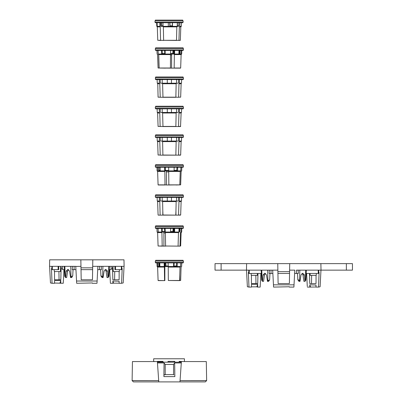 <?xml version="1.0" encoding="UTF-8"?>
<svg xmlns="http://www.w3.org/2000/svg" width="402" height="402" viewBox="0 0 402 402"><rect width="100%" height="100%" fill="white"/><g stroke="black" fill="none" stroke-linecap="round" stroke-linejoin="round"><path stroke-width="0.6" d="M157.705 262.888L157.815 266.516L158.252 267.018L158.252 266.536L159.895 266.536L159.338 266.013L159.282 262.878M165.197 266.536L165.121 262.888M159.77 262.888L159.88 266.516L164.202 266.516L164.388 267.059L157.619 267.059L158.087 280.49L164.855 280.616L164.855 266.536L168.152 266.536M183.418 262.421L183.151 262.888L155.604 262.888L155.333 262.421L183.418 262.421L183.443 261.059L155.308 261.059L155.333 262.421M166.056 266.536L165.755 262.878M181.081 267.059L180.664 280.49L181.081 267.059L181.614 266.516L181.739 262.888M181.614 266.516L181.799 262.888M177.257 262.888L177.192 266.516L180.533 266.516L180.026 267.059L168.242 267.059L168.121 262.888M180.654 262.888L180.533 266.516M168.147 266.516L173.569 266.516L173.629 262.888M164.157 262.888L164.202 266.516M156.951 262.888L157.076 266.516L157.815 266.516M176.94 267.018L173.317 267.018L173.569 266.516L176.94 266.536L176.94 267.018L177.192 266.516M176.624 262.878L176.322 266.536L173.945 266.536L174.156 262.888M159.88 266.516L160.323 267.018L158.252 267.018M159.338 266.536L158.86 266.013L158.815 262.888M168.242 267.059L168.327 280.49L179.583 280.49L180.026 267.059M164.554 280.49L164.388 267.059M157.619 267.059L157.076 266.516M183.066 261.059L183.066 260.28L155.685 260.28L155.685 261.059M180.614 280.49L179.583 280.49M179.769 274.878L179.769 280.616M176.594 266.013L174.136 266.013M168.327 280.49L179.458 280.616M164.805 266.536L164.599 262.878M158.267 280.616L164.599 280.616M159.865 266.013L159.338 266.013M168.142 266.013L165.78 266.013M181.498 141.062L181.624 137.429L181.498 141.062L180.99 141.559L181.498 141.062L179.398 141.062L178.98 141.605L178.518 155.162L180.664 155.036L181.131 141.605L178.98 141.605L179.398 141.062L179.493 137.429M178.483 140.559L178.528 137.424L178.483 140.559L178.071 141.082L176.493 141.082M167.292 141.062L167.292 137.429L167.292 141.082L171.463 141.082L171.463 137.424L171.463 141.559L167.292 141.559L167.292 141.062L162.247 141.062L162.167 137.429L162.247 141.062L162.594 141.605L162.895 155.036L180.533 155.162M183.418 136.966L183.151 137.429L155.604 137.429L155.333 136.966L183.418 136.966L183.443 135.605L155.308 135.605L155.333 136.966M171.463 141.062L176.503 141.062L176.589 137.429L176.503 141.062L176.156 141.605L162.594 141.605M159.257 137.429L159.353 141.062L159.77 141.605L159.353 141.062L157.257 141.062L157.127 137.429L157.257 141.062L157.619 141.605L159.77 141.605L160.232 155.162L175.769 155.162L166.182 155.162M157.765 141.559L157.257 141.062M183.066 135.605L183.066 134.821L155.685 134.821L155.685 135.605M175.855 155.036L176.156 141.605M157.619 141.605L158.087 155.036L160.132 155.036M160.227 137.429L160.267 140.559L160.684 141.082L162.257 141.082M160.232 155.162C157.584 155.162 157.584 155.162 160.232 155.162M160.132 167.257L160.242 170.89L159.649 170.91L159.132 170.388L159.081 167.252M169.277 184.99L169.905 184.99M168.679 167.257L168.694 170.89L166.403 170.91L168.699 170.91L168.85 184.99L166.483 184.99L166.483 171.88L168.77 171.88M183.418 166.795L183.151 167.257L155.604 167.257L155.333 166.795L183.418 166.795L183.443 165.433L155.308 165.433L155.333 166.795M168.694 170.388L165.312 170.388L165.609 170.91L165.237 170.91L166.403 170.91L166.483 171.88M165.312 170.388L165.287 167.252M181.654 170.89L181.131 171.433L180.654 184.865L181.131 171.433L181.654 170.89L181.779 167.257M177.679 167.257L177.609 170.89L180.754 170.89L180.237 171.433L168.77 171.433M180.875 167.257L180.754 170.89M168.694 170.89L174.081 170.89L174.151 167.257M160.242 170.89L160.669 171.388L158.443 171.388L158.443 170.91L164.704 170.89L164.87 171.433L157.619 171.433L158.087 184.865L165.016 184.865L164.87 171.433M164.669 167.257L164.704 170.89M156.951 167.257L157.076 170.89L158.011 170.89L157.906 167.257M183.066 165.433L183.066 164.649L155.685 164.649L155.685 165.433M160.227 170.388L159.132 170.388M177.609 170.89L177.337 171.388L173.81 171.388L174.081 170.89M176.996 167.252L176.674 170.91L174.071 170.91L177.337 170.91L177.337 171.388M158.443 171.388L158.011 170.89M159.499 170.91L159.031 170.388L158.986 167.257M157.076 170.89L157.619 171.433M168.83 184.865L179.789 184.865L180.237 171.433M176.965 170.388L174.091 170.388M165.237 170.91L165.051 167.252M175.895 184.99L180.654 184.865M179.789 184.865L168.85 184.99M165.016 184.865L166.483 184.99M158.232 184.99L165.056 184.99M174.207 68.013L180.664 68.013L181.131 54.582L174.367 54.582L174.156 68.139L180.488 68.139M181.131 54.582L181.674 54.039L180.94 54.039L180.498 54.536L178.438 54.536L178.875 54.039L174.558 54.039L174.367 54.582M174.558 54.039L174.604 50.406M174.161 50.401L173.955 54.059L171.699 54.059L171.604 55.034L171.604 68.139L174.156 68.139M180.498 54.536L180.498 54.059L178.86 54.059L179.413 53.536L178.89 53.536M181.051 50.406L180.94 54.039M178.875 54.039L178.99 50.406M179.94 50.401L179.895 53.536L179.413 54.059M183.418 49.943L183.151 50.406L155.604 50.406L155.333 49.943L183.418 49.943L183.443 48.582L155.308 48.582L155.333 49.943M173.624 50.406L173.548 54.059M165.127 50.406L165.192 54.039L170.614 54.039L170.518 54.582L158.73 54.582L158.222 54.039L158.102 50.406M170.634 50.406L170.614 54.039M158.222 54.039L161.569 54.039L161.503 50.406M157.016 50.406L157.142 54.039L156.951 50.406M157.142 54.039L157.674 54.582L157.076 54.039M172.991 50.401L172.689 54.059M165.192 54.039L165.443 54.536L161.82 54.536L161.569 54.039M165.202 54.059L161.82 54.059L161.82 54.536M164.589 50.406L164.8 54.059L162.433 54.059L162.137 50.401M164.609 53.536L162.162 53.536M165.473 68.139L158.087 68.013L157.619 54.582M158.73 54.582L159.172 68.013L170.433 68.013L170.518 54.582M183.066 48.582L183.066 47.803L155.685 47.803L155.685 48.582M158.137 68.013L157.674 54.582M179.463 50.401L179.413 53.536M173.955 54.059L172.84 54.059M172.966 53.536L170.619 53.536M171.604 68.139L159.172 68.013M171.699 54.059L170.609 54.059L171.699 54.059M170.513 55.034L171.604 55.034M157.765 83.701L157.257 83.204L157.127 79.571L157.257 83.204L157.765 83.701L158.087 97.173L162.981 97.299L162.594 83.742L176.156 83.742L176.503 83.204L176.589 79.571L176.503 83.204L171.393 83.219M162.594 83.742L162.247 83.204L162.167 79.571L162.247 83.204L167.292 83.204L167.292 79.571L167.292 83.219L171.463 83.219L171.463 79.566L171.463 83.701L167.292 83.701L167.292 83.204M171.222 97.299L173.091 97.299M183.418 79.104L183.151 79.571L155.604 79.571L155.308 77.747L183.443 77.747L183.418 79.104L155.333 79.104M181.624 79.571L181.498 83.204L181.624 79.571M178.98 83.742L178.619 97.173L180.664 97.173L181.131 83.742L178.98 83.742L179.398 83.204L179.493 79.571M179.398 83.204L181.498 83.204L180.99 83.701L181.498 83.204M157.257 83.204L159.353 83.204L159.77 83.742L159.353 83.204L159.257 79.571M157.619 83.742L159.77 83.742L160.232 97.299C157.584 97.299 157.584 97.299 160.232 97.299M162.895 97.173L175.855 97.173L176.156 83.742M183.066 77.747L183.066 76.963L155.685 76.963L155.685 77.747M178.483 82.701L178.528 79.571L178.483 82.701L178.071 83.219L176.493 83.219M180.664 97.173L178.619 97.173M175.855 97.173L178.518 97.299M162.981 97.299L175.769 97.299M162.257 83.219L160.684 83.219L160.267 82.701L160.227 79.571M169.378 227.944L155.333 227.944L155.604 228.406L183.151 228.406L183.418 227.944L169.378 227.944M183.418 227.944L183.443 226.582L155.308 226.582L155.333 227.944M158.127 228.406L158.247 232.039L161.614 232.039L161.926 232.582L157.619 232.582L157.076 232.039L157.016 228.406M178.081 246.014L178.468 232.582L165.398 232.582L165.594 246.014L179.895 246.14L165.594 246.014M178.468 232.582L178.915 232.039L179.021 228.406M165.398 232.582L165.121 228.406M178.915 232.039L174.614 232.039L174.478 232.537L170.458 232.537L170.594 232.039L165.172 232.039M170.589 232.06L174.478 232.06L174.478 232.537M174.649 228.406L174.614 232.039M170.594 232.039L170.629 228.406M174.307 228.401L174.146 232.06M161.544 228.406L161.614 232.039M173.579 232.039L173.629 228.406M180.443 232.582L180.011 246.014L180.664 246.014L181.131 232.582L180.443 232.582L180.935 232.039L181.051 228.406M180.935 232.039L181.674 232.039L181.799 228.406M158.247 232.039L158.74 232.537L157.629 232.537L157.137 232.039M158.267 232.06L157.629 232.06L157.629 232.537M164.443 228.401L164.604 232.06L161.629 232.06M179.392 228.401L179.342 231.537L178.81 232.06M179.357 232.06L178.9 232.06L179.85 231.537L179.9 228.401M157.619 232.582L158.087 246.014L162.192 246.014L161.926 232.582M183.066 226.582L183.066 225.798L155.685 225.798L155.685 226.582M161.096 246.014L163.91 246.14L163.91 233.029L163.76 232.06L162.599 232.06L165.182 232.06M162.941 232.06L162.292 231.537L162.262 228.406M162.192 246.014L165.649 246.14M158.74 246.014L162.267 246.14M160.669 246.014L161.096 246.14M173.106 228.401L172.86 232.06M164.458 231.537L162.292 231.537M179.342 231.537L178.93 231.537M163.91 233.029L165.403 233.029M173.086 231.537L170.599 231.537M181.498 201.025L181.624 197.397L181.498 201.025L180.99 201.528L181.498 201.025L179.398 201.025L178.98 201.568L178.518 215.125L180.664 215L181.131 201.568L178.98 201.568L179.398 201.025L179.493 197.397M178.528 197.392L178.483 200.523L178.071 201.045L176.493 201.045M171.463 197.397L171.463 201.025L176.503 201.025L176.589 197.397L176.503 201.025L176.156 201.568L162.594 201.568L162.895 215L175.769 215.125L175.95 210.804L175.95 215.125L180.533 215.125M183.418 196.93L183.151 197.397L155.604 197.397L155.333 196.93L183.418 196.93L183.443 195.568L155.308 195.568L155.333 196.93M162.594 201.568L162.247 201.025L162.167 197.397L162.247 201.025L167.292 201.025L167.292 197.397M159.257 197.397L159.353 201.025L159.77 201.568L159.353 201.025L157.257 201.025L157.127 197.397L157.257 201.025L157.619 201.568L159.77 201.568L160.132 215L159.77 201.568M167.292 197.392L167.292 201.045L171.463 201.045L171.463 197.392M171.463 201.025L171.463 201.528L167.292 201.528L167.292 201.025M157.765 201.528L157.257 201.025M183.066 195.568L183.066 194.789L155.685 194.789L155.685 195.568M175.769 215.125L162.981 215.125L162.805 210.804L162.805 215.125L160.232 215.125C157.584 215.125 157.584 215.125 160.232 215.125L158.217 215.125M175.855 215L176.156 201.568M157.619 201.568L158.087 215M160.267 200.523L160.684 201.045L160.267 200.523L160.227 197.397M160.684 201.045L162.257 201.045M294.691 272.129L294.691 273.455L296.46 273.455L296.46 270.144L299.827 270.144L299.565 280.857L300.008 281.355L298.937 281.355L297.847 279.837L297.51 273.455M221.115 263.627L221.115 270.144L215.035 270.144L215.035 263.627L352.448 263.627L352.448 270.144L321.017 270.144L320.876 263.627M289.721 263.627L289.606 270.144L289.721 263.627M296.46 270.144L321.017 270.144M246.607 263.627L246.466 270.144L277.872 270.144L277.762 263.627L278.109 283.576L289.375 283.576L289.606 270.144L294.797 270.144L293.907 287.093L289.309 287.093L289.319 286.757L273.571 287.093L273.455 284.832L294.028 284.832M289.581 271.651L277.898 271.651M221.115 270.144L246.466 270.144M255.833 275.36L255.973 283.576L257.727 283.576L257.973 273.455M248.803 270.144L248.803 273.455L261.325 273.455L261.144 270.144L251.26 270.144M318.731 270.144L318.68 273.455L318.258 273.455L318.258 270.144M315.851 270.144L306.334 270.144L306.153 273.455L318.258 273.455M309.51 273.455L309.756 283.576L311.51 283.576L311.645 275.36M309.756 283.576L316.027 283.576L316.057 275.36M318.68 271.546L319.087 272.707L318.51 287.088L320.098 286.757L320.972 270.144M251.426 275.36L251.451 283.576L257.727 283.576M248.803 272.707L248.391 272.707L248.803 271.546M248.391 272.707L248.969 287.088L251.466 287.093L251.456 284.289L257.707 284.309L257.642 287.093L260.159 287.088L260.873 273.455M265.511 273.42L264.501 274.903L263.099 274.903L264.722 273.204L266.486 274.903L267.476 281.355L267.918 280.857L267.657 270.144M257.416 273.455L257.315 275.36L251.24 275.36L251.139 273.455M261.782 270.144L262.119 280.903L262.506 281.355L263.099 274.903M269.34 270.144L269.124 273.455L272.857 273.455M246.511 270.144L247.381 286.757L248.969 287.088M306.61 273.455L307.279 286.264M298.138 270.144L298.354 273.455L296.46 273.455M300.008 281.355L300.992 274.903L302.756 273.204L304.384 274.903L304.972 281.355L305.364 280.903L305.701 270.144M316.344 273.455L316.243 275.36L310.168 275.36L310.068 273.455M307.324 287.088L309.841 287.093L309.786 284.837L316.022 285.033L316.017 287.093L318.51 287.088M272.687 270.144L273.455 284.832M257.642 287.093L256.838 286.822L257.707 284.309M251.461 286.852L256.838 286.822M247.27 284.621L247.381 286.757M262.506 281.355L263.571 281.355L264.501 274.903M262.119 280.903L261.667 280.083L261.32 273.455M267.918 280.857L269.636 279.837L268.943 280.933L268.541 281.355L267.476 281.355M320.098 286.757L320.213 284.621M305.364 280.903L305.811 280.083L306.158 273.455M302.028 273.455L302.977 274.903L303.907 281.355L304.972 281.355M297.847 279.837L297.847 279.837C298.018 279.49 298.591 279.832 299.565 280.857M277.933 273.455L289.551 273.455M316.017 286.988L309.841 287.093M310.47 286.948L309.786 284.837M167.292 112.459L162.247 112.459L162.167 108.831L162.247 112.459L162.594 113.002L176.156 113.002L176.503 112.459L176.589 108.831L176.503 112.459L171.463 112.459L171.463 112.962L167.292 112.962L167.292 108.831M162.594 113.002L162.981 126.56L180.533 126.56L181.131 113.002L178.98 113.002L178.518 126.56L180.533 126.56M178.528 108.826L178.483 111.957L178.071 112.48L176.493 112.48M181.498 112.459L181.624 108.831L181.498 112.459L180.99 112.962L181.498 112.459L179.398 112.459L178.98 113.002L179.398 112.459L179.493 108.831M178.071 112.48L178.483 111.957M183.418 108.364L183.151 108.831L155.604 108.831L155.333 108.364L183.418 108.364L183.443 107.007L155.308 107.007L155.333 108.364M171.463 108.831L171.463 112.459M159.257 108.831L159.353 112.459L159.77 113.002L159.353 112.459L157.257 112.459L157.127 108.831L157.257 112.459L157.619 113.002L159.77 113.002L160.132 126.434L162.981 126.56M167.292 108.826L167.292 112.48L171.463 112.48L171.463 108.826M157.765 112.962L157.257 112.459M162.895 126.434L175.855 126.434L176.156 113.002M157.619 113.002L158.087 126.434L160.132 126.434M183.066 107.007L183.066 106.223L155.685 106.223L155.685 107.007M175.855 126.434L166.83 126.56M162.257 112.48L160.684 112.48L160.267 111.957L160.227 108.831M160.232 126.56C157.584 126.56 157.584 126.56 160.232 126.56M179.463 361.765L179.156 361.388L179.468 361.388M169.765 362.187L169.77 361.388M174.8 362.187L174.8 361.388L167.996 361.388L168.327 361.388L168.332 362.187M159.649 361.765L159.649 361.388M158.634 361.765L158.629 361.388L158.941 361.765M174.096 361.388L174.086 362.187M184.397 361.564L184.433 358.78L153.664 358.78L153.664 361.388L154.78 361.564M157.453 362.187L157.453 361.388L163.026 361.388L163.026 362.187M179.156 362.187L179.156 361.388L183.206 361.564M169.051 361.388L167.996 361.388L167.996 362.187M97.877 266.446L97.113 281.028L76.541 281.028L75.772 266.34L49.552 266.34L49.667 259.818L123.987 259.818L124.102 266.34L92.696 266.34L92.807 259.818L92.46 279.767L81.194 279.767L80.847 259.818L80.963 266.34L75.777 266.446M119.143 271.551L119.118 279.767L112.841 279.767L112.575 268.898L112.248 267.395L113.037 267.395M92.666 267.843L80.988 267.843M60.617 267.395L61.405 267.395L61.079 268.898L60.813 279.767L54.536 279.767L54.511 271.551M54.345 266.34L51.888 266.34L51.888 269.652L58.124 269.652L58.124 266.34M101.224 266.34L99.55 266.34L99.55 269.652L101.445 269.652L101.224 266.34L102.912 266.34L102.651 277.048L103.093 277.551L104.083 271.094L105.847 269.395L107.47 271.094L108.063 277.551L108.45 277.094L108.786 266.34M119.309 266.34L115.53 266.34L115.53 269.652L121.766 269.652L121.766 266.34L119.158 266.34M115.59 266.34L118.419 266.34M112.982 266.34L111.037 266.34L112.982 266.34L113.253 271.551L119.329 271.551L119.429 269.652M112.841 279.767L114.595 279.767L114.736 271.551M121.766 267.737L122.178 268.898L121.6 283.279L123.188 282.948L124.057 266.34M58.918 271.551L59.059 279.767L60.813 279.767M49.597 266.34L50.471 282.948L52.054 283.279L51.476 268.898L51.888 267.737M62.617 266.34L62.617 269.652L64.415 269.652L64.235 266.34M58.752 266.34L58.752 269.652L58.124 269.652M60.672 266.34L60.4 271.551L54.325 271.551L54.225 269.652M64.868 266.34L65.204 277.094L65.591 277.551L66.184 271.094L67.807 269.395L69.571 271.094L70.561 277.551L71.003 277.048L70.742 266.34M72.43 266.34L72.209 269.652L75.943 269.652M63.958 269.652L63.245 283.279L54.551 283.043M119.103 283.184L113.555 283.144L112.872 281.028L112.927 283.284L110.409 283.279L109.696 269.652M97.781 268.32L97.781 269.652L99.55 269.652M109.419 266.34L109.238 269.652L111.037 269.652L111.037 266.34M108.45 277.094L108.902 276.28L109.249 269.652L111.037 269.652M115.53 269.652L114.902 269.652L114.902 266.34L114.595 266.34M112.872 281.028L119.113 281.224L119.103 283.284L121.6 283.279M97.113 281.028L96.993 283.284L92.4 283.284L92.405 282.948L76.661 283.284L76.541 281.028M52.054 283.279L54.551 283.284L54.541 280.48L60.792 280.501L60.727 283.284M65.591 277.551L66.662 277.551L67.591 271.094L68.657 269.652M65.204 277.094L64.752 276.28L64.405 269.652M71.003 277.048L72.591 275.867L72.028 277.124L71.631 277.551L70.561 277.551M104.997 269.652L106.068 271.094L106.992 277.551L108.063 277.551M100.6 269.652L100.932 276.028L102.023 277.551L103.093 277.551M100.932 276.028C101.143 275.722 101.716 276.058 102.651 277.048M81.018 269.652L92.636 269.652M113.555 283.144L112.927 283.284M60.792 280.501L59.923 283.018M160.654 22.703L160.689 25.839L161.066 26.356L163.071 26.356L162.117 26.356L161.725 25.839L161.684 22.703M160.865 26.341L160.775 22.708M172.322 22.703L172.257 26.356L169.739 26.356M169.855 26.839L169.785 22.708M183.091 22.241L182.825 22.708L155.272 22.708L155.006 22.241L183.091 22.241L183.116 20.884L154.981 20.884L155.006 22.241M169.991 26.356L169.925 22.703M179.337 26.879L178.945 40.311L180.337 40.311L180.805 26.879L179.337 26.879L179.789 26.341L179.895 22.708M179.789 26.341L181.322 26.341L181.453 22.708M172.463 22.708L172.448 26.341L177.232 26.341L176.84 26.879L163.358 26.879L163.056 26.341L162.986 22.708M177.322 22.708L177.232 26.341M163.056 26.341L168.302 26.341L168.312 22.708M157.102 22.708L157.232 26.341L159.865 26.341L160.242 26.879L157.293 26.879L157.252 26.361M159.78 22.708L159.865 26.341M157.277 26.839L156.775 26.341L156.644 22.708M180.805 26.879L181.322 26.341M172.448 26.341L172.393 26.839L168.247 26.839L168.302 26.341M172.393 26.839L172.393 26.356L168.297 26.356M157.232 26.341L157.735 26.839L157.252 26.839M163.358 26.879L163.619 40.311L176.498 40.311L176.84 26.879M157.293 26.879L157.76 40.311L160.569 40.311L160.242 26.879M182.739 20.884L182.739 20.1L155.358 20.1L155.358 20.884M178.845 22.703L178.8 25.839L177.408 25.839L177.443 22.708M178.945 40.311L180.141 40.436M178.8 25.839L178.347 26.356L177.217 26.356L178.347 26.356M176.498 40.311L178.84 40.436M163.619 40.311L176.403 40.436M160.569 40.311L163.694 40.436M159.262 40.436L160.659 40.436M163.046 25.839L161.725 25.839M172.317 25.839L169.93 25.839M179.156 361.765L181.372 361.765M162.941 362.187L162.845 361.765L157.84 361.765M206.638 380.599L180.056 380.599L179.965 381.9L181.387 361.564L206.306 361.564L206.638 380.599L205.337 381.9L133.414 381.9L132.112 380.599L132.444 361.564L157.363 361.564L158.785 381.9L158.695 380.599L132.112 380.599M149.428 381.9L158.785 381.9M179.965 381.9L189.322 381.9M198.724 381.9L201.201 381.9L198.724 381.9M137.554 381.9L140.027 381.9L137.554 381.9M165.202 364.443L173.548 364.443L173.548 374.599L165.202 374.599L165.202 364.443L164.086 362.961L157.463 362.961M157.408 362.187L181.342 362.187L181.292 362.961L174.664 362.961L173.548 364.443M163.9 376.619L163.9 374.86L163.9 376.619L174.85 376.619L174.664 362.961M164.086 362.961L163.9 374.86L165.202 374.599M132.112 380.573L158.695 380.599M164.805 374.86L163.9 374.86M180.056 380.599L206.638 380.573M173.548 374.599L173.95 374.86M178.619 155.036L180.664 155.036M178.619 215L180.664 215M346.363 263.627L346.363 270.144M319.087 272.707L318.68 272.707M249.22 273.455L249.22 270.144M271.018 273.455L271.018 270.144M302.977 274.903L304.384 274.903M178.619 126.434L180.664 126.434M112.575 268.898L111.037 268.898M122.178 268.898L121.766 268.898M51.888 268.898L51.476 268.898M62.617 268.898L61.079 268.898M52.31 269.652L52.31 266.34M74.109 269.652L74.109 266.34M121.349 269.652L121.349 266.34M67.591 271.094L66.184 271.094M106.068 271.094L107.47 271.094M181.131 267.059L181.674 266.516M181.674 170.89L181.799 167.257M181.674 54.039L181.799 50.406M157.076 232.039L156.951 228.406M181.131 232.582L181.674 232.039M269.636 279.837L269.968 273.455M72.722 276.028L73.053 269.652"/></g></svg>
